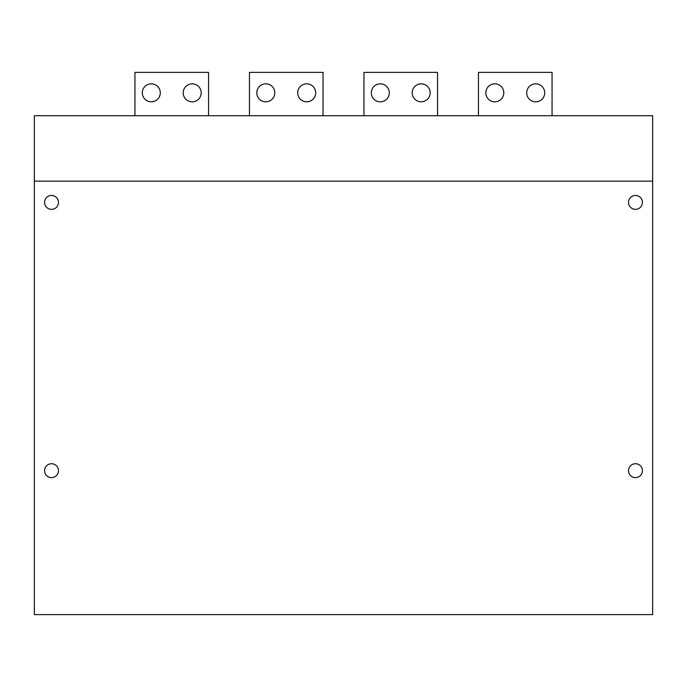 <?xml version="1.0" encoding="UTF-8"?>
<svg xmlns="http://www.w3.org/2000/svg" width="687" height="687" viewBox="0 0 687 687"><rect width="100%" height="100%" fill="white"/><g stroke="black" fill="none" stroke-linecap="round" stroke-linejoin="round"><path stroke-width="1.03" d="M34.35 115.725L34.35 614.616L652.65 614.616L652.65 115.725L34.35 115.725M208.556 115.725L208.556 72.384L134.944 72.384L134.944 115.725M249.45 115.725L249.45 72.384L323.053 72.384L323.053 115.725M363.947 115.725L363.947 72.384L437.55 72.384L437.55 115.725M478.444 115.725L478.444 72.384L552.056 72.384L552.056 115.725M544.697 92.831A9 9 0 0 0 535.697 83.831A9 9 0 0 0 526.697 92.831A9 9 0 0 0 535.697 101.822A9 9 0 0 0 544.697 92.831M201.197 92.831A9 9 0 0 0 192.197 83.831A9 9 0 0 0 183.197 92.831A9 9 0 0 0 192.197 101.822A9 9 0 0 0 201.197 92.831M160.303 92.831A9 9 0 0 0 151.303 83.831A9 9 0 0 0 142.303 92.831A9 9 0 0 0 151.303 101.822A9 9 0 0 0 160.303 92.831M315.694 92.831A9 9 0 0 0 306.694 83.831A9 9 0 0 0 297.703 92.831A9 9 0 0 0 306.694 101.822A9 9 0 0 0 315.694 92.831M274.8 92.831A9 9 0 0 0 265.8 83.831A9 9 0 0 0 256.809 92.831A9 9 0 0 0 265.8 101.822A9 9 0 0 0 274.8 92.831M430.191 92.831A9 9 0 0 0 421.2 83.831A9 9 0 0 0 412.2 92.831A9 9 0 0 0 421.2 101.822A9 9 0 0 0 430.191 92.831M389.297 92.831A9 9 0 0 0 380.306 83.831A9 9 0 0 0 371.306 92.831A9 9 0 0 0 380.306 101.822A9 9 0 0 0 389.297 92.831M503.803 92.831A9 9 0 0 0 494.803 83.831A9 9 0 0 0 485.803 92.831A9 9 0 0 0 494.803 101.822A9 9 0 0 0 503.803 92.831M34.35 181.153L652.65 181.153M58.481 202.416A6.956 6.956 0 0 0 51.525 195.469A6.956 6.956 0 0 0 44.569 202.416A6.956 6.956 0 0 0 51.525 209.372A6.956 6.956 0 0 0 58.481 202.416M58.481 470.681A6.956 6.956 0 0 0 51.525 463.725A6.956 6.956 0 0 0 44.569 470.681A6.956 6.956 0 0 0 51.525 477.628A6.956 6.956 0 0 0 58.481 470.681M642.431 470.681A6.956 6.956 0 0 0 635.475 463.725A6.956 6.956 0 0 0 628.519 470.681A6.956 6.956 0 0 0 635.475 477.628A6.956 6.956 0 0 0 642.431 470.681M642.431 202.416A6.956 6.956 0 0 0 635.475 195.469A6.956 6.956 0 0 0 628.519 202.416A6.956 6.956 0 0 0 635.475 209.372A6.956 6.956 0 0 0 642.431 202.416"/></g></svg>
